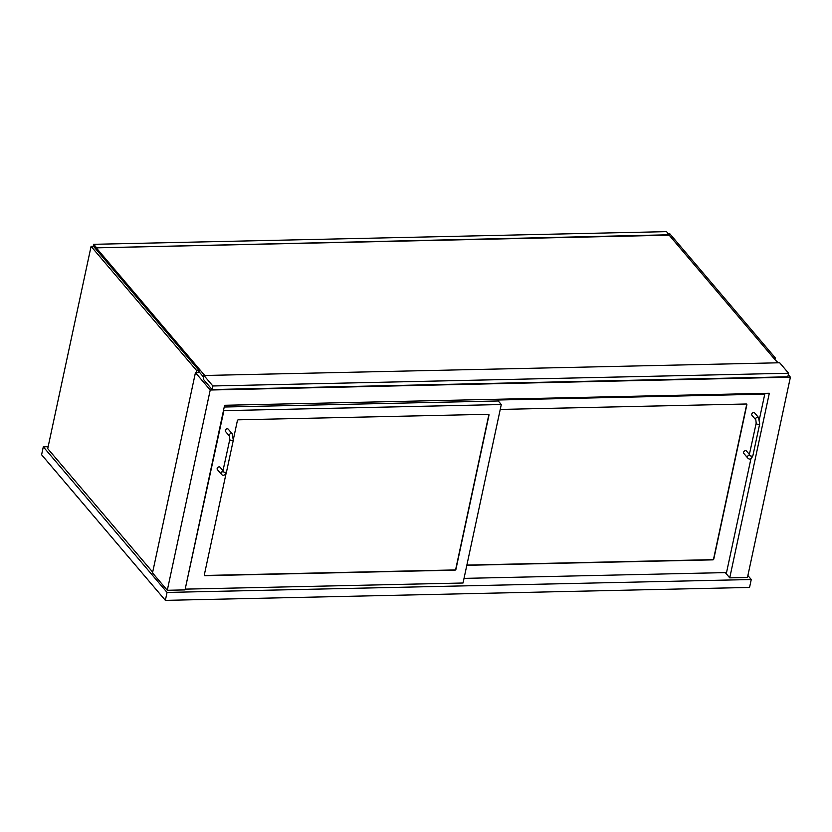 <?xml version="1.0" encoding="UTF-8"?>
<svg xmlns="http://www.w3.org/2000/svg" width="832" height="832" viewBox="0 0 832 832"><rect width="100%" height="100%" fill="white"/><g stroke="black" fill="none" stroke-linecap="round" stroke-linejoin="round"><path stroke-width="1.25" d="M48.142 446.711L43.306 446.815L41.6 454.75L165.36 600.361L167.055 592.436L751.254 579.519L749.559 587.444L165.36 600.361M43.306 446.815L167.055 592.436M751.254 579.519L747.874 575.536M199.701 372.528L195.447 372.622L152.516 572.905L167.294 590.294L185.016 589.898L224.598 405.288L769.319 393.245L729.737 577.855L747.469 577.47L790.4 377.187L788.278 374.691M167.294 590.294L210.226 390.01L790.4 377.187M195.447 372.622L210.226 390.01M725.275 572.614L729.737 577.855M778.18 362.804L775.102 359.809M196.258 372.611L196.685 370.625L91.083 246.376L47.726 448.646L152.682 572.135M196.685 370.625L199.098 370.573L198.671 372.549M91.083 246.376L93.506 246.324L199.098 370.573M774.873 359.538L775.237 357.833L773.458 357.874M775.237 357.833L669.646 233.584L668.273 233.615M498.628 399.225L498.254 400.972L224.224 407.025M233.48 438.859L237.39 420.628A0.894 0.707 -40.4 0 1 238.368 419.817L488.363 414.294A0.894 0.707 -40.4 0 1 488.998 415.064L455.926 569.338A0.894 0.707 -40.4 0 1 454.948 570.149L204.953 575.682A0.894 0.707 -40.4 0 1 204.318 574.902L226.158 473.044M185.63 589.129L463.029 583.003L501.29 404.529L223.891 410.665L185.276 588.713M501.29 404.529L498.254 400.972M759.418 419.11L764.774 394.118L498.462 400.005M764.774 394.118L764.14 393.359M500.23 409.438L746.221 403.998A0.894 0.707 -40.4 0 1 746.855 404.778L713.783 559.052A0.894 0.707 -40.4 0 1 712.806 559.863L466.825 565.302M464.017 578.386L726.523 572.582L750.932 458.713M204.37 575.349A0.894 0.707 139.6 0 0 204.776 575.474L454.771 569.941A0.894 0.707 139.6 0 0 455.749 569.13L488.821 414.856A0.894 0.707 139.6 0 0 488.779 414.409M466.866 565.084L712.629 559.655A0.894 0.707 139.6 0 0 713.606 558.844L746.678 404.56A0.894 0.707 139.6 0 0 746.626 404.113M222.924 471.432A1.799 1.414 -40.4 0 0 221.281 474.178L217.36 469.57A1.799 1.414 -40.4 0 1 220.095 467.241L223.08 470.756M229.798 439.41A1.799 0.77 -167.9 0 0 229.944 439.826A1.799 0.77 -167.9 0 0 231.837 440.606A1.799 0.77 -167.9 0 0 233.314 440.17L232.18 433.784L228.259 429.166A1.799 1.414 139.6 0 0 225.524 431.496L229.445 436.103L229.798 439.41L222.726 471.879L223.371 471.64M749.31 455.208A1.799 1.414 -40.4 0 0 747.666 457.954L743.746 453.336A1.799 1.414 -40.4 0 1 746.481 451.017L749.466 454.532M756.184 423.186A1.799 0.77 -167.9 0 0 756.33 423.602A1.799 0.77 -167.9 0 0 758.222 424.382A1.799 0.77 -167.9 0 0 759.689 423.935L758.566 417.55L754.645 412.942A1.799 1.414 139.6 0 0 751.91 415.272L755.83 419.879L756.184 423.186L749.112 455.655L749.746 455.406M788.59 373.246L779.688 362.773L203.954 375.502L212.857 385.975L788.59 373.246L787.831 376.813L212.087 389.542L212.857 385.975M203.954 375.502L203.185 379.07L212.087 389.542M93.818 246.709L94.12 245.326L204.734 375.482M198.879 371.571L203.601 377.125M93.454 246.324L93.766 244.91L96.252 247.842L669.178 235.175L777.66 362.814M669.178 235.175L666.588 231.639L93.673 244.306L93.236 246.334M96.252 247.842L669.261 234.78M96.335 247.447L93.673 244.306M221.281 474.178C223.163 476.226 224.91 475.467 226.512 471.9A1.799 0.77 -167.9 0 1 225.035 472.337A1.799 0.77 -167.9 0 1 223.142 471.557A1.799 0.77 -167.9 0 1 222.997 471.141M232.18 433.784A1.799 1.414 139.6 0 0 229.445 436.103M747.666 457.954C749.549 460.002 751.286 459.243 752.887 455.666A1.799 0.77 -167.9 0 1 751.421 456.113A1.799 0.77 -167.9 0 1 749.528 455.322A1.799 0.77 -167.9 0 1 749.382 454.917M758.566 417.55A1.799 1.414 139.6 0 0 755.83 419.879M233.314 440.17L226.512 471.9M759.689 423.935L752.887 455.666"/></g></svg>
